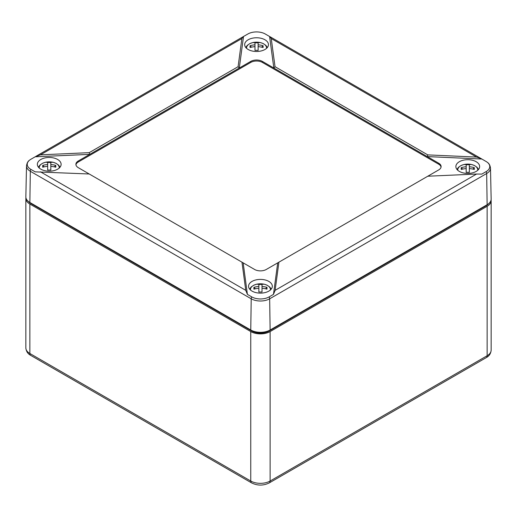 <?xml version="1.0" encoding="UTF-8"?>
<svg xmlns="http://www.w3.org/2000/svg" width="517" height="517" viewBox="0 0 517 517"><rect width="100%" height="100%" fill="white"/><g stroke="black" fill="none" stroke-linecap="round" stroke-linejoin="round"><path stroke-width="0.78" d="M25.915 197.662A13.7 7.91 0 0 0 25.85 198.444A13.7 7.91 0 0 0 29.863 204.041L250.751 331.565A13.7 7.91 0 0 0 270.126 331.565L487.137 206.277A13.7 7.91 0 0 0 491.15 200.68A13.7 7.91 0 0 0 491.085 199.898M28.377 201.456A12.33 7.122 0 0 0 30.833 203.478L251.721 331.009A12.33 7.122 0 0 0 269.157 331.009L486.167 205.714A12.33 7.122 0 0 0 488.623 203.698M476.558 174.035L427.785 176.219L266.249 269.48A8.22 4.743 0 0 1 254.623 269.48L241.969 262.171L245.756 290.334L247.404 294.386L251.727 296.881A12.318 7.115 0 0 0 269.15 296.881L273.474 294.386L275.122 290.334L476.558 174.035L481.831 174.093L486.161 171.592A12.318 7.115 0 0 0 487.602 162.538A12.318 7.115 0 0 0 486.161 161.537L481.172 158.629L476.558 157.078L271.244 38.542L275.031 66.699L273.836 68.024L269.596 36.507L265.273 34.006A12.318 7.115 0 0 0 247.85 34.006L243.203 36.668L241.878 38.542L238.091 66.699L239.287 68.024L89.764 154.35L35.169 156.8L40.442 154.841L89.215 152.657L89.764 154.35L78.306 160.968A8.22 4.743 0 0 0 75.896 164.328A8.22 4.743 0 0 0 78.306 167.682L89.215 173.983L35.169 171.851L30.839 169.356A3.289 1.9 120 0 0 30.329 171.282A13.041 7.529 0 0 1 26.509 165.867C26.923 163.139 27.879 161.285 29.398 160.302A12.318 7.115 0 0 0 30.839 169.356M275.031 66.699L427.785 154.893L427.236 156.586L262.377 61.407A8.22 4.743 0 0 0 250.751 61.407L250.751 62.415L78.306 161.976A8.22 4.743 0 0 0 75.941 164.833M427.785 154.893L476.558 157.078M481.831 159.036L427.236 156.586L438.694 163.21L438.694 164.212L262.377 62.415A8.22 4.743 0 0 0 250.751 62.415M278.909 262.171L275.122 290.334M273.474 294.386L277.713 262.862M243.164 262.862L247.404 294.386M241.969 262.171L89.215 173.983M89.215 152.657L238.091 66.699M243.526 36.507L239.287 68.024L250.751 61.407M271.244 38.542L269.596 36.507M248.16 49.483A11.885 6.863 0 0 0 261.001 50.996A11.885 6.863 0 0 0 268.446 44.766A11.885 6.863 0 0 0 256.561 37.767A11.885 6.863 0 0 0 244.683 44.766A11.885 6.863 0 0 0 248.16 49.483M40.837 169.175A11.885 6.863 0 0 0 53.678 170.694A11.885 6.863 0 0 0 61.122 164.464A11.885 6.863 0 0 0 49.238 157.465A11.885 6.863 0 0 0 37.36 164.464A11.885 6.863 0 0 0 40.837 169.175M26.509 165.867L25.85 196.783A13.7 7.91 0 0 0 29.863 202.47L250.751 330.001A13.7 7.91 0 0 0 270.126 330.001L487.137 204.713A13.7 7.91 180 0 0 491.15 199.019L490.491 168.103A13.041 7.529 180 0 1 486.671 173.518L487.137 204.713M35.169 156.8L30.839 159.294A12.318 7.115 0 0 0 29.398 160.302M252.031 291.11A11.885 6.863 0 0 0 264.872 292.628A11.885 6.863 0 0 0 272.317 286.399A11.885 6.863 0 0 0 260.439 279.4A11.885 6.863 0 0 0 248.554 286.399A11.885 6.863 0 0 0 252.031 291.11M438.694 163.21A8.22 4.743 0 0 1 441.104 166.564A8.22 4.743 0 0 1 438.694 169.919L427.785 176.219M441.059 167.069A8.22 4.743 0 0 0 438.694 164.212M459.354 171.418A11.885 6.863 0 0 0 472.195 172.93A11.885 6.863 0 0 0 479.64 166.7A11.885 6.863 0 0 0 467.762 159.701A11.885 6.863 0 0 0 455.878 166.7A11.885 6.863 0 0 0 459.354 171.418M462.709 169.085L461.242 167.65A18.037 6.682 55.7 0 0 461.242 169.466A19.116 15.607 0 0 1 466.185 168.587L466.185 172.323A18.037 4.614 0 0 1 469.339 172.323L469.339 168.587A19.116 15.607 0 0 1 474.283 169.466A18.037 6.682 -55.7 0 0 474.283 167.65L472.809 169.085M461.242 167.65A19.116 15.607 0 0 1 466.185 166.765L466.185 164.794A18.037 17.979 -0 0 1 469.339 164.794L469.339 166.765A19.116 15.607 0 0 1 474.283 167.65M466.185 166.765L466.185 168.587M469.339 166.765L469.339 168.587M255.385 288.783L253.918 287.349A18.037 6.682 55.7 0 0 253.918 289.165A19.116 15.607 -0 0 1 258.862 288.286L258.862 292.021A18.037 4.614 -0 0 1 262.016 292.021L262.016 288.286A19.116 15.607 -0 0 1 266.959 289.165A18.037 6.682 -55.7 0 0 266.959 287.349L265.486 288.783M266.959 287.349A19.116 15.607 -0 0 0 262.016 286.463L262.016 284.492A18.037 17.979 0 0 0 258.862 284.492L258.862 288.286M253.918 287.349A19.116 15.607 -0 0 1 258.862 286.463M262.016 286.463L262.016 288.286M44.191 166.849L42.717 165.414A18.037 6.682 55.7 0 0 42.717 167.23A19.116 15.607 0 0 1 47.661 166.351L47.661 170.087A18.037 4.614 0 0 1 50.815 170.087L50.815 166.351A19.116 15.607 0 0 1 55.758 167.23A18.037 6.682 -55.7 0 0 55.758 165.414L54.291 166.849M42.717 165.414A19.116 15.607 0 0 1 47.661 164.529L47.661 162.558A18.037 17.979 -0 0 1 50.815 162.558L50.815 164.529A19.116 15.607 0 0 1 55.758 165.414M47.661 164.529L47.661 166.351M50.815 164.529L50.815 166.351M251.514 47.15L250.041 45.716A18.037 6.682 55.7 0 0 250.041 47.532A19.116 15.607 -0 0 1 254.984 46.653L254.984 50.388A18.037 4.614 -0 0 1 258.138 50.388L258.138 46.653A19.116 15.607 -0 0 1 263.082 47.532A18.037 6.682 -55.7 0 0 263.082 45.716L261.615 47.15M263.082 45.716A19.116 15.607 -0 0 0 258.138 44.83L258.138 42.859A18.037 17.979 0 0 0 254.984 42.859L254.984 46.653M250.041 45.716A19.116 15.607 -0 0 1 254.984 44.83M258.138 44.83L258.138 46.653M250.751 331.565L250.751 481.023A13.7 7.91 0 0 0 270.126 481.023L270.126 331.565M29.863 204.041L29.863 353.492L250.751 481.023A4.11 2.372 120 0 0 251.598 482.904C257.492 485.793 263.386 485.793 269.273 482.904A4.11 2.372 -120 0 0 270.126 481.023L487.137 355.735L487.137 206.277M491.15 200.68L491.15 350.138A13.7 7.91 180 0 1 487.137 355.735A4.11 2.372 -120 0 1 486.284 357.615L269.273 482.904M25.85 198.444L25.85 347.902A13.7 7.91 0 0 0 29.863 353.492A4.11 2.372 120 0 0 30.716 355.379L251.598 482.904M30.833 203.478L30.833 203.032M251.721 331.009L251.721 330.512M269.157 331.009L269.157 330.512M486.167 205.714L486.167 205.268M40.442 154.841L241.878 38.542M245.756 290.334L40.442 171.799M251.727 296.881A3.289 1.9 120 0 0 251.217 298.807A13.041 7.529 0 0 0 269.661 298.807L486.671 173.518A3.289 1.9 -120 0 0 486.161 171.592M269.15 296.881A3.289 1.9 60 0 1 269.661 298.807L270.126 330.001M250.751 330.001L251.217 298.807L30.329 171.282L29.863 202.47M78.306 160.968L78.306 161.976M262.377 61.407L262.377 62.415M457.803 170.306A9.991 5.771 180 0 1 467.762 164.096A9.991 5.771 180 0 1 477.721 170.306M250.48 290.005A9.991 5.771 180 0 1 250.448 289.559A9.991 5.771 180 0 1 258.093 283.956A9.991 5.771 180 0 1 270.397 290.005M39.279 168.07A9.991 5.771 180 0 1 49.238 161.86A9.991 5.771 180 0 1 59.196 168.07M246.603 48.372A9.991 5.771 180 0 1 246.57 47.926A9.991 5.771 180 0 1 254.215 42.323A9.991 5.771 180 0 1 266.52 48.372M25.85 347.902C26.173 351.34 27.795 353.835 30.716 355.379M491.15 350.138C490.827 353.576 489.205 356.071 486.284 357.615M490.491 168.103C490.077 165.375 489.121 163.521 487.602 162.538M269.919 36.668L481.172 158.629M243.203 36.668L35.828 156.392M456.963 169.427L458.469 167.301L461.086 165.505L463.827 164.542L471.717 164.548L474.509 165.543L477.062 167.308L478.561 169.427M271.238 289.126L269.725 287L267.108 285.203L264.374 284.24L256.484 284.247L253.685 285.242L251.139 287.006L249.64 289.126M38.439 167.191L39.951 165.065L42.568 163.269L45.302 162.306L53.193 162.312L55.991 163.307L58.537 165.072L60.037 167.191M267.36 47.493L265.854 45.367L263.237 43.57L260.497 42.607L252.606 42.614L249.814 43.609L247.262 45.373L245.762 47.493"/></g></svg>
